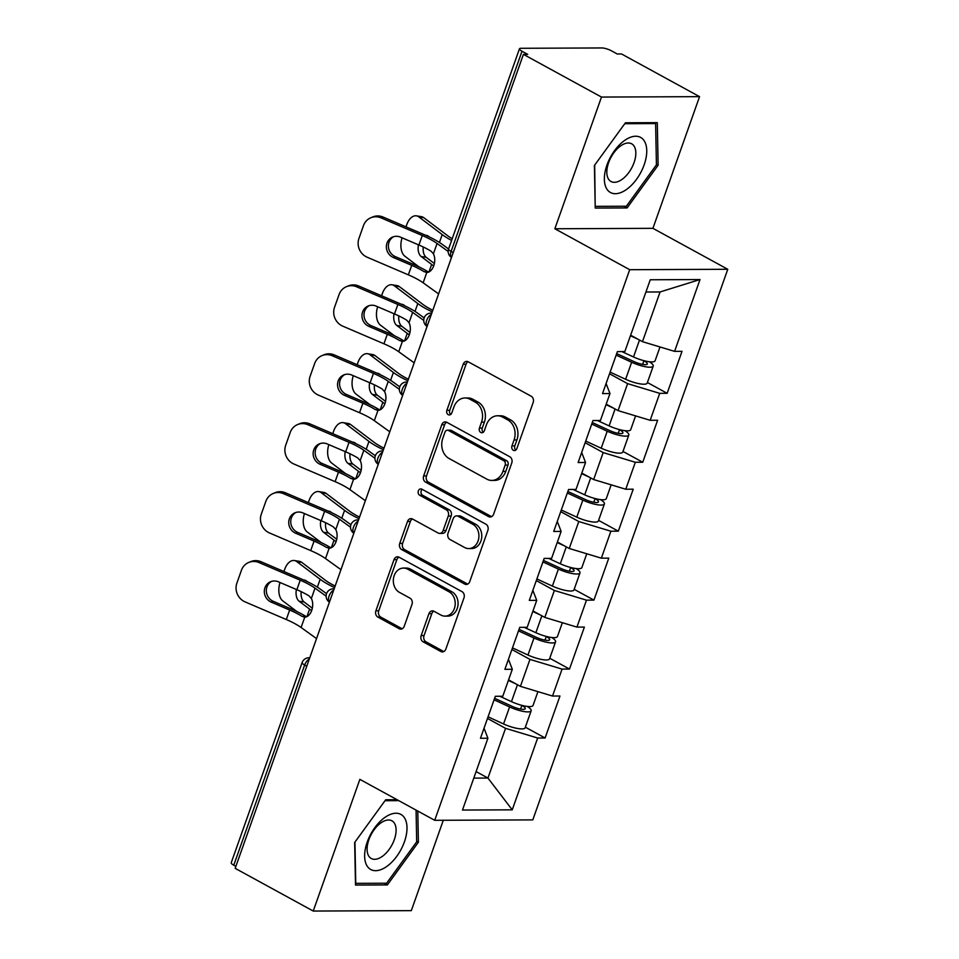 <?xml version="1.0" encoding="UTF-8"?>
<svg xmlns="http://www.w3.org/2000/svg" width="959" height="959" viewBox="0 0 959 959"><rect width="100%" height="100%" fill="white"/><g stroke="black" fill="none" stroke-linecap="round" stroke-linejoin="round"><path stroke-width="1.44" d="M513.329 450.274A3.321 2.673 -90.2 0 0 514.42 450.562A3.321 2.673 -90.2 0 0 516.853 448.584L533.168 402.492A4.735 3.824 -90.2 0 0 531.214 396.247L468.232 361.795A4.735 3.824 -90.2 0 0 466.685 361.387A4.735 3.824 -90.2 0 0 463.197 364.216L446.882 410.308A3.321 2.673 -90.2 0 0 448.249 414.684A3.321 2.673 -90.2 0 0 449.339 414.959A3.321 2.673 -90.2 0 0 451.773 412.981L453.895 407.024A15.176 12.227 -90.2 0 1 465.019 397.973A15.176 12.227 -90.2 0 1 470.006 399.268L475.244 402.133A15.176 12.227 -90.2 0 1 481.526 422.14L479.416 428.098A3.321 2.673 -90.2 0 0 480.795 432.473A3.321 2.673 -90.2 0 0 481.886 432.761A3.321 2.673 -90.2 0 0 484.319 430.783L486.429 424.813A15.176 12.227 -90.2 0 1 497.565 415.774A15.176 12.227 -90.2 0 1 502.54 417.057L507.791 419.934A15.176 12.227 -90.2 0 1 514.072 439.941L511.95 445.899A3.321 2.673 -90.2 0 0 513.329 450.274M421.181 635.589A4.735 3.824 -90.2 0 0 423.147 641.847L440.816 651.509A4.735 3.824 -90.2 0 0 442.375 651.916A4.735 3.824 -90.2 0 0 445.851 649.087L463.976 597.901A4.735 3.824 -90.2 0 0 462.01 591.643L399.04 557.203A4.735 3.824 -90.2 0 0 397.482 556.795A4.735 3.824 -90.2 0 0 394.005 559.624L375.88 610.811A4.735 3.824 -90.2 0 0 377.846 617.057L399.184 628.732A4.735 3.824 -90.2 0 0 400.742 629.14A4.735 3.824 -90.2 0 0 404.219 626.311L411.974 604.41A4.735 3.824 -90.2 0 0 410.008 598.152L399.423 592.362A12.683 10.225 -90.2 0 1 393.526 578.169A12.683 10.225 -90.2 0 1 403.487 568.076A12.683 10.225 -90.2 0 1 407.647 569.155L449.1 591.835A12.683 10.225 -90.2 0 1 455.01 606.04A12.683 10.225 -90.2 0 1 445.048 616.122A12.683 10.225 -90.2 0 1 440.888 615.043L433.971 611.267A4.735 3.824 -90.2 0 0 432.425 610.859A4.735 3.824 -90.2 0 0 428.937 613.688L421.181 635.589L424.046 635.577A4.735 3.824 -90.2 0 0 426.012 641.835L443.669 651.497A4.735 3.824 -90.2 0 0 443.801 651.557M554.853 228.757L652.923 228.338L699.555 96.655L601.485 97.063L554.853 228.757L629.703 269.695L434.715 820.305L359.865 779.367L313.233 911.05L235.183 868.351L523.422 54.363L527.714 54.351L522.008 51.235L451.126 251.414L453.235 252.565M601.485 97.063L523.422 54.363M488.587 516.613A4.735 3.824 -90.2 0 0 490.145 517.009A4.735 3.824 -90.2 0 0 493.621 514.18L511.746 463.005A4.735 3.824 -90.2 0 0 509.78 456.748L446.81 422.308A4.735 3.824 -90.2 0 0 445.252 421.9A4.735 3.824 -90.2 0 0 441.775 424.729L423.65 475.916A4.735 3.824 -90.2 0 0 425.616 482.161L488.587 516.613L491.44 516.601A4.735 3.824 -90.2 0 0 491.571 516.661M487.855 530.447L469.73 581.634A4.735 3.824 -90.2 0 1 466.254 584.463A4.735 3.824 -90.2 0 1 464.695 584.055L401.725 549.615A4.735 3.824 -90.2 0 1 399.759 543.357L407.515 521.456A4.735 3.824 -90.2 0 1 411.003 518.627A4.735 3.824 -90.2 0 1 412.55 519.035L438.095 533A4.735 3.824 -90.2 0 0 439.654 533.408A4.735 3.824 -90.2 0 0 443.13 530.579L448.273 516.05A4.735 3.824 -90.2 0 0 446.307 509.792L419.718 495.252A3.321 2.673 -90.2 0 1 418.184 491.535A3.321 2.673 -90.2 0 1 420.785 488.898A3.321 2.673 -90.2 0 1 421.876 489.174L485.901 524.201A4.735 3.824 -90.2 0 1 487.855 530.447M629.703 269.695L727.773 269.287L532.796 819.897L434.715 820.305M525.352 727.198L545.096 737.998L559.96 696.018L552.528 696.042L520.413 686.356L508.57 679.883M545.096 737.998L537.663 738.022L512.238 809.84L462.478 810.043L487.903 738.238L480.471 738.262L495.335 696.282L502.78 696.258L512.322 669.298L504.89 669.322L519.754 627.342L527.186 627.318L536.728 600.358L529.296 600.394L544.161 558.414L551.593 558.378L561.147 531.418L553.715 531.454L568.579 489.474L576.011 489.438L585.553 462.49L578.121 462.514L592.986 420.533L600.418 420.51L609.972 393.55L602.528 393.586L617.404 351.605L624.836 351.569L650.262 279.764L700.01 279.548L674.585 351.366L642.47 341.668L630.626 335.194M647.409 382.509L667.152 393.31L682.017 351.33L674.585 351.366M667.152 393.31L659.72 393.346L650.178 420.294L618.052 410.608L606.22 404.135M622.99 451.449L642.746 462.25L657.61 420.27L650.178 420.294M642.746 462.25L635.314 462.274L625.759 489.234L593.645 479.548L581.801 473.075M598.584 520.377L618.327 531.178L633.204 489.198L625.759 489.234M618.327 531.178L610.895 531.214L601.353 558.174L569.238 548.488L557.395 542.003M574.177 589.317L593.921 600.118L608.785 558.138L601.353 558.174M593.921 600.118L586.488 600.154L576.934 627.102L544.82 617.416L532.988 610.943M549.759 658.258L569.502 669.058L584.379 627.078L576.934 627.102M569.502 669.058L562.07 669.094L552.528 696.042M508.438 659.289L512.322 669.298M520.413 686.356L529.955 659.396L511.902 649.519M562.07 669.094L529.955 659.396M532.856 590.36L536.728 600.358M544.82 617.416L554.362 590.468L536.309 580.591M586.488 600.154L554.362 590.468M557.263 521.42L561.147 531.418M569.238 548.488L578.78 521.528L560.727 511.65M610.895 531.214L578.78 521.528M581.669 452.48L585.553 462.49M593.645 479.548L603.187 452.588L585.134 442.71M635.314 462.274L603.187 452.588M606.088 383.54L609.972 393.55M618.052 410.608L627.606 383.648L609.54 373.77M659.72 393.346L627.606 383.648M699.555 96.655L621.504 53.956L617.212 53.98L611.506 50.851A7.24 1.75 19.5 0 0 601.868 47.95L520.953 48.286A7.24 1.75 19.5 0 0 519.466 48.789A7.24 1.75 19.5 0 0 522.008 51.235M642.47 341.668L660.068 291.956L645.922 292.015M700.01 279.548L660.068 291.956M313.233 911.05L411.315 910.642L443.31 820.269M235.878 866.373L233.768 865.21A7.24 1.75 -160.5 0 1 231.227 862.776L302.109 662.597A7.24 1.75 -160.5 0 0 304.65 665.031L233.768 865.21M652.923 228.338L727.773 269.287M473.782 778.109L487.939 778.049L505.549 728.337L487.484 718.459M476.096 771.575L487.939 778.049L512.238 809.84M484.031 728.229L487.903 738.238M537.663 738.022L505.549 728.337M658.126 165.224L657.299 122.644L625.436 122.776L594.4 165.487L595.239 208.067L627.09 207.935L658.126 165.224L656.412 164.289M397.098 799.722L385.698 799.77L354.662 842.481L355.501 885.061L387.364 884.929L418.388 842.218L417.788 811.038M515.846 450.035A3.321 2.673 -90.2 0 1 514.815 445.887L516.925 439.929A15.176 12.227 -90.2 0 0 510.644 419.922L507.791 419.934M497.565 415.774L500.418 415.762A15.176 12.227 -90.2 0 1 505.393 417.045L510.644 419.922M465.019 397.973L467.884 397.961A15.176 12.227 -90.2 0 1 472.859 399.256L478.109 402.121A15.176 12.227 -90.2 0 1 484.391 422.128L482.281 428.086A3.321 2.673 -90.2 0 0 483.312 432.245M468.112 361.735A4.735 3.824 -90.2 0 0 466.062 364.204L449.735 410.296A3.321 2.673 -90.2 0 0 450.766 414.444M446.678 422.236A4.735 3.824 -90.2 0 0 444.628 424.717L426.503 475.904A4.735 3.824 -90.2 0 0 428.469 482.149L491.44 516.601M505.153 465.091A3.321 2.673 -90.2 0 0 503.787 460.716L448.5 430.483A3.321 2.673 -90.2 0 0 447.421 430.195A3.321 2.673 -90.2 0 0 444.976 432.173L442.758 438.467A15.176 12.227 -90.2 0 0 449.04 458.474L486.824 479.14A15.176 12.227 -90.2 0 0 491.799 480.435A15.176 12.227 -90.2 0 0 502.936 471.384L505.153 465.091L508.018 465.079A3.321 2.673 -90.2 0 0 506.64 460.704L503.787 460.716M447.421 430.195L450.274 430.183A3.321 2.673 -90.2 0 1 451.365 430.471L506.64 460.704M491.799 480.435L494.652 480.423A15.176 12.227 -90.2 0 0 505.789 471.372L502.936 471.384M508.018 465.079L505.789 471.372M412.43 518.963A4.735 3.824 -90.2 0 0 410.38 521.444L402.624 543.345A4.735 3.824 -90.2 0 0 404.59 549.603L467.56 584.043A4.735 3.824 -90.2 0 0 467.68 584.115M439.654 533.408L442.507 533.396A4.735 3.824 -90.2 0 0 445.983 530.567L451.138 516.038A4.735 3.824 -90.2 0 0 449.172 509.78L422.583 495.24L419.718 495.252M422.248 489.378A3.321 2.673 -90.2 0 0 420.989 492.435A3.321 2.673 -90.2 0 0 422.583 495.24M464.6 547.493A12.683 10.225 -90.2 0 0 468.759 548.572A12.683 10.225 -90.2 0 0 478.709 538.49A12.683 10.225 -90.2 0 0 472.811 524.297L458.21 516.302A4.735 3.824 -90.2 0 0 456.652 515.894A4.735 3.824 -90.2 0 0 453.175 518.723L448.033 533.252A4.735 3.824 -90.2 0 0 449.987 539.509L464.6 547.493M468.759 548.572L471.612 548.56A12.683 10.225 -90.2 0 0 481.574 538.478A12.683 10.225 -90.2 0 0 475.676 524.285L472.811 524.297M456.652 515.894L459.517 515.882A4.735 3.824 -90.2 0 1 461.063 516.29L475.676 524.285M433.852 611.195A4.735 3.824 -90.2 0 0 431.802 613.676L424.046 635.577M445.048 616.122L447.913 616.11A12.683 10.225 -90.2 0 0 457.863 606.028A12.683 10.225 -90.2 0 0 451.965 591.823L449.1 591.835M403.487 568.076L406.34 568.064A12.683 10.225 -90.2 0 1 410.5 569.143L451.965 591.823M398.908 557.131A4.735 3.824 -90.2 0 0 396.858 559.612L378.733 610.799A4.735 3.824 -90.2 0 0 380.699 617.045L402.037 628.72A4.735 3.824 -90.2 0 0 402.169 628.792M623.985 206.233L627.09 207.935M416.674 841.283L418.388 842.218M384.247 883.227L387.364 884.929M433.708 265.895A38.636 9.302 -160.5 0 1 431.646 264.432L421.181 256.521A11.112 6.521 99.1 0 1 418.436 244.809M451.617 240.421A38.636 9.302 -160.5 0 1 450.227 239.678A38.636 9.302 -160.5 0 1 442.207 234.607L418.807 216.89A14.493 8.499 -80.9 0 0 416.41 215.847A14.493 8.499 -80.9 0 0 406.784 224.61L405.993 226.851M402.109 237.82A14.493 8.499 -80.9 0 0 404.878 256.221L418.951 266.866M425.808 235.339A11.112 6.521 99.1 0 1 426.551 235.387A11.112 6.521 99.1 0 1 428.385 236.19L429.512 237.041M416.41 215.847L421.433 216.65A14.493 8.499 99.1 0 1 423.818 217.705L447.23 235.411A32.366 7.792 19.5 0 0 452.228 238.683M423.255 246.978A11.112 6.521 -80.9 0 0 426.204 257.324L434.379 263.509M616.697 353.595L634.223 361.675A9.662 2.326 19.5 0 0 647.301 364A9.662 2.326 19.5 0 0 643.909 360.752L643.621 360.596M659.996 346.954L655.093 360.8A15.943 3.836 -160.5 0 1 633.515 356.964L621.852 351.581M638.071 339.27L630.435 335.746M649.351 361.747A15.943 3.836 -160.5 0 1 653.223 366.098A15.943 3.836 -160.5 0 1 631.645 362.262L616.146 355.118M653.223 366.098L647.193 383.109A15.943 3.836 -160.5 0 1 625.616 379.273L610.128 372.14M393.658 236.681A11.112 10.417 -112.6 0 0 389.018 242.231A11.112 10.417 -112.6 0 0 395.312 256.628L393.298 257.468A11.112 10.417 67.4 0 1 387.004 243.071A11.112 10.417 67.4 0 1 392.627 237.041A11.112 10.417 67.4 0 1 400.49 237.137L418.915 245.024A32.366 7.792 -160.5 0 1 427.714 249.256A32.366 7.792 -160.5 0 1 431.13 251.258L433.42 253.787A11.112 6.881 98.2 0 1 433.756 265.763A11.112 6.881 98.2 0 1 426.791 272.488L426.168 272.44M381.071 217.885A14.493 13.594 -112.6 0 0 370.809 217.765L372.811 216.926A14.493 13.594 67.4 0 1 383.085 217.046L381.071 217.885L422.284 235.518A32.366 7.792 -160.5 0 1 431.071 239.75A32.366 7.792 -160.5 0 1 437.076 243.478L448.165 251.45M519.466 48.789L448.584 248.98L441.955 244.173A38.636 9.302 19.5 0 0 434.787 239.738A38.636 9.302 19.5 0 0 424.286 234.679L383.085 217.046M370.809 217.765A14.493 13.594 -112.6 0 0 363.473 225.617L358.942 238.431A14.493 13.594 -112.6 0 0 367.141 257.216L408.354 274.849A32.366 7.792 -160.5 0 1 417.141 279.081A32.366 7.792 -160.5 0 1 423.147 282.797L426.791 272.488L423.938 271.577L428.337 272.224M393.298 257.468L411.723 265.343A32.366 7.792 -160.5 0 1 420.51 269.587A32.366 7.792 -160.5 0 1 423.938 271.577M428.589 272.128A38.636 9.302 19.5 0 0 424.226 269.563A38.636 9.302 19.5 0 0 413.725 264.504L395.312 256.628M423.147 282.797L438.599 293.91M644.136 164.888A31.395 16.974 118.7 0 0 635.721 136.238A31.395 16.974 118.7 0 0 606.963 165.044A31.395 16.974 118.7 0 0 615.378 193.694A31.395 16.974 118.7 0 0 644.136 164.888M634.055 162.61A21.494 11.628 118.7 0 0 631.645 143.802A21.494 11.628 118.7 0 0 608.605 162.706A21.494 11.628 118.7 0 0 611.015 181.515A21.494 11.628 118.7 0 0 634.055 162.61M595.191 206.185L594.676 165.104M624.753 123.711L655.62 123.579L656.424 164.84L626.359 206.221L595.491 206.353M653.93 122.656L655.62 123.579M386.297 866.792A31.395 16.974 118.7 0 0 407 827.533A31.395 16.974 118.7 0 0 385.326 817.128A31.395 16.974 118.7 0 0 364.636 856.387A31.395 16.974 118.7 0 0 386.297 866.792M381.934 856.651A21.494 11.628 118.7 0 0 395.048 837.315A21.494 11.628 118.7 0 0 391.907 820.796A21.494 11.628 118.7 0 0 381.262 822.654A21.494 11.628 118.7 0 0 368.148 841.99A21.494 11.628 118.7 0 0 371.289 858.509A21.494 11.628 118.7 0 0 381.934 856.651M385.027 800.705L398.776 800.645M416.074 810.103L416.686 841.834L386.621 883.215L355.753 883.347L354.95 842.098M409.289 334.835A38.636 9.302 -160.5 0 1 407.239 333.372L396.774 325.449A11.112 6.521 99.1 0 1 394.029 313.749M432.245 311.855A38.636 9.302 -160.5 0 1 425.82 308.618A38.636 9.302 -160.5 0 1 417.8 303.547L394.389 285.83A14.493 8.499 -80.9 0 0 392.003 284.787L397.026 285.59A14.493 8.499 99.1 0 1 399.412 286.645L422.823 304.351A32.366 7.792 19.5 0 0 429.536 308.594A32.366 7.792 19.5 0 0 432.797 310.296M392.003 284.787A14.493 8.499 -80.9 0 0 382.365 293.55L381.574 295.78M377.69 306.76A14.493 8.499 -80.9 0 0 380.459 325.161L394.533 335.806M401.389 304.279A11.112 6.521 99.1 0 1 402.145 304.327A11.112 6.521 99.1 0 1 403.967 305.13L405.094 305.981M398.836 315.919A11.112 6.521 -80.9 0 0 401.797 326.264L409.972 332.449M592.278 422.535L609.816 430.615A9.662 2.326 19.5 0 0 622.882 432.941A9.662 2.326 19.5 0 0 619.502 429.692L619.202 429.524M635.589 415.894L630.686 429.728A15.943 3.836 -160.5 0 1 609.109 425.892L597.445 420.522M613.664 408.21L606.028 404.686M624.944 430.687A15.943 3.836 -160.5 0 1 628.804 435.038A15.943 3.836 -160.5 0 1 607.227 431.202L591.739 424.058M628.804 435.038L622.787 452.049A15.943 3.836 -160.5 0 1 601.209 448.213L585.709 441.068M384.883 403.775A38.636 9.302 -160.5 0 1 382.821 402.312L372.368 394.389A11.112 6.521 99.1 0 1 369.611 382.689M407.827 380.783A38.636 9.302 -160.5 0 1 401.413 377.546A38.636 9.302 -160.5 0 1 393.394 372.476L369.982 354.77A14.493 8.499 -80.9 0 0 367.585 353.715L372.607 354.53A14.493 8.499 99.1 0 1 375.005 355.573L398.405 373.291A32.366 7.792 19.5 0 0 405.13 377.534A32.366 7.792 19.5 0 0 408.39 379.225M367.585 353.715A14.493 8.499 -80.9 0 0 357.959 362.478L357.168 364.72M353.284 375.7A14.493 8.499 -80.9 0 0 356.053 394.101L370.126 404.746M376.983 373.207A11.112 6.521 99.1 0 1 377.726 373.255A11.112 6.521 99.1 0 1 379.56 374.058L380.687 374.921M374.43 384.859A11.112 6.521 -80.9 0 0 377.378 395.204L385.554 401.389M567.872 491.476L585.398 499.555A9.662 2.326 19.5 0 0 598.476 501.881A9.662 2.326 19.5 0 0 595.083 498.632L594.796 498.464M611.171 484.834L606.268 498.668A15.943 3.836 -160.5 0 1 584.702 494.832L573.026 489.45M589.246 477.138L581.61 473.626M600.538 499.615A15.943 3.836 -160.5 0 1 604.398 503.966A15.943 3.836 -160.5 0 1 582.82 500.13L567.332 492.998M604.398 503.966L598.368 520.989A15.943 3.836 -160.5 0 1 576.791 517.153L561.303 510.008M360.464 472.715A38.636 9.302 -160.5 0 1 358.414 471.241L347.949 463.329A11.112 6.521 99.1 0 1 345.204 451.629M383.42 449.723A38.636 9.302 -160.5 0 1 376.995 446.486A38.636 9.302 -160.5 0 1 368.975 441.416L345.564 423.71A14.493 8.499 -80.9 0 0 343.178 422.655L348.201 423.47A14.493 8.499 99.1 0 1 350.586 424.513L373.998 442.219A32.366 7.792 19.5 0 0 380.711 446.474A32.366 7.792 19.5 0 0 383.972 448.165M343.178 422.655A14.493 8.499 -80.9 0 0 333.54 431.418L332.749 433.66M328.865 444.64A14.493 8.499 -80.9 0 0 331.646 463.029L345.708 473.686M352.576 442.147A11.112 6.521 99.1 0 1 353.32 442.195A11.112 6.521 99.1 0 1 355.154 442.998L356.268 443.849M350.023 453.787A11.112 6.521 -80.9 0 0 352.972 464.132L361.147 470.318M543.453 560.404L560.991 568.483A9.662 2.326 19.5 0 0 574.069 570.809A9.662 2.326 19.5 0 0 570.677 567.56L570.377 567.404M586.764 553.775L581.861 567.608A15.943 3.836 -160.5 0 1 560.284 563.772L548.62 558.39M564.839 546.079L557.203 542.554M576.119 568.555A15.943 3.836 -160.5 0 1 579.979 572.907A15.943 3.836 -160.5 0 1 558.402 569.071L542.914 561.926M579.979 572.907L573.962 589.917A15.943 3.836 -160.5 0 1 552.384 586.081L536.896 578.948M336.058 541.643A38.636 9.302 -160.5 0 1 334.008 540.181L323.543 532.269A11.112 6.521 99.1 0 1 320.797 520.557M359.014 518.663A38.636 9.302 -160.5 0 1 352.588 515.427A38.636 9.302 -160.5 0 1 344.569 510.356L321.157 492.638A14.493 8.499 -80.9 0 0 318.76 491.595L323.782 492.399A14.493 8.499 99.1 0 1 326.18 493.453L349.579 511.159A32.366 7.792 19.5 0 0 356.304 515.403A32.366 7.792 19.5 0 0 359.565 517.105M318.76 491.595A14.493 8.499 -80.9 0 0 309.134 500.358L308.342 502.6M304.459 513.568A14.493 8.499 -80.9 0 0 307.228 531.969L321.301 542.614M328.158 511.087A11.112 6.521 99.1 0 1 328.901 511.135A11.112 6.521 99.1 0 1 330.735 511.938L331.862 512.789M325.604 522.727A11.112 6.521 -80.9 0 0 328.553 533.072L336.729 539.258M519.047 629.344L536.572 637.423A9.662 2.326 19.5 0 0 549.651 639.749A9.662 2.326 19.5 0 0 546.27 636.5L545.971 636.344M562.346 622.703L557.455 636.548A15.943 3.836 -160.5 0 1 535.877 632.712L524.201 627.33M540.432 615.019L532.784 611.494M551.713 637.495A15.943 3.836 -160.5 0 1 555.573 641.847A15.943 3.836 -160.5 0 1 533.995 638.011L518.507 630.866M555.573 641.847L549.543 658.857A15.943 3.836 -160.5 0 1 527.965 655.021L512.478 647.876M311.651 610.583A38.636 9.302 -160.5 0 1 309.589 609.121L299.124 601.197A11.112 6.521 99.1 0 1 296.379 589.497M334.595 587.603A38.636 9.302 -160.5 0 1 328.17 584.355A38.636 9.302 -160.5 0 1 320.15 579.284L296.739 561.578A14.493 8.499 -80.9 0 0 294.353 560.536L299.376 561.339A14.493 8.499 99.1 0 1 301.761 562.382L325.173 580.099A32.366 7.792 19.5 0 0 331.886 584.343A32.366 7.792 19.5 0 0 335.147 586.033M294.353 560.536A14.493 8.499 -80.9 0 0 284.727 569.286L283.924 571.528M280.052 582.509A14.493 8.499 -80.9 0 0 282.821 600.909L296.882 611.554M303.751 580.027A11.112 6.521 99.1 0 1 304.494 580.075A11.112 6.521 99.1 0 1 306.329 580.878L307.455 581.729M301.198 591.667A11.112 6.521 -80.9 0 0 304.147 602.012L312.322 608.198M494.628 698.284L512.166 706.363A9.662 2.326 19.5 0 0 525.244 708.689A9.662 2.326 19.5 0 0 521.852 705.44L521.564 705.273M537.939 691.643L533.036 705.476A15.943 3.836 -160.5 0 1 511.459 701.64L499.795 696.27M516.014 683.947L508.378 680.434M527.294 706.435A15.943 3.836 -160.5 0 1 531.154 710.787A15.943 3.836 -160.5 0 1 509.589 706.951L494.089 699.806M531.154 710.787L525.136 727.797A15.943 3.836 -160.5 0 1 503.559 723.961L488.071 716.817M369.239 305.621A11.112 10.417 -112.6 0 0 364.612 311.172A11.112 10.417 -112.6 0 0 370.893 325.557L368.891 326.396A11.112 10.417 67.4 0 1 362.598 311.999A11.112 10.417 67.4 0 1 368.208 305.981A11.112 10.417 67.4 0 1 376.084 306.077L394.509 313.953A32.366 7.792 -160.5 0 1 403.295 318.196A32.366 7.792 -160.5 0 1 406.724 320.186L409.013 322.715A11.112 6.881 98.2 0 1 409.349 334.691A11.112 6.881 98.2 0 1 402.384 341.428L401.749 341.38M356.664 286.813A14.493 13.594 -112.6 0 0 346.391 286.705L348.405 285.866A14.493 13.594 67.4 0 1 358.666 285.986L356.664 286.813L397.865 304.459A32.366 7.792 -160.5 0 1 406.664 308.69A32.366 7.792 -160.5 0 1 412.658 312.406L423.758 320.39M431.778 313.149A7.24 5.838 89.8 0 0 430.975 313.09A7.24 7.24 0 0 0 424.166 317.909L417.537 313.113A38.636 9.302 19.5 0 0 410.38 308.678A38.636 9.302 19.5 0 0 399.879 303.619L358.666 285.986M346.391 286.705A14.493 13.594 -112.6 0 0 339.066 294.557L334.523 307.371A14.493 13.594 -112.6 0 0 342.735 326.144L383.936 343.79A32.366 7.792 -160.5 0 1 392.734 348.021A32.366 7.792 -160.5 0 1 398.728 351.737L402.384 341.428L399.531 340.517L403.931 341.152M368.891 326.396L387.304 334.283A32.366 7.792 -160.5 0 1 396.103 338.515A32.366 7.792 -160.5 0 1 399.531 340.517M404.183 341.056A38.636 9.302 19.5 0 0 399.819 338.503A38.636 9.302 19.5 0 0 389.318 333.444L370.893 325.557M398.728 351.737L414.18 362.85M344.832 374.549A11.112 10.417 -112.6 0 0 340.193 380.1A11.112 10.417 -112.6 0 0 346.487 394.497L344.473 395.336A11.112 10.417 67.4 0 1 338.179 380.939A11.112 10.417 67.4 0 1 343.802 374.921A11.112 10.417 67.4 0 1 351.677 375.005L370.09 382.893A32.366 7.792 -160.5 0 1 378.889 387.124A32.366 7.792 -160.5 0 1 382.317 389.126L384.595 391.656A11.112 6.881 98.2 0 1 384.931 403.631A11.112 6.881 98.2 0 1 377.978 410.368L377.343 410.32M332.246 355.753A14.493 13.594 -112.6 0 0 321.984 355.633L323.986 354.794A14.493 13.594 67.4 0 1 334.259 354.914L332.246 355.753L373.459 373.387A32.366 7.792 -160.5 0 1 382.245 377.63A32.366 7.792 -160.5 0 1 388.251 381.346L399.34 389.318M407.371 382.09A7.24 5.838 89.8 0 0 406.556 382.018A7.24 7.24 0 0 0 399.759 386.849L393.13 382.054A38.636 9.302 19.5 0 0 385.974 377.618A38.636 9.302 19.5 0 0 375.472 372.548L334.259 354.914M321.984 355.633A14.493 13.594 -112.6 0 0 314.66 363.497L310.117 376.312A14.493 13.594 -112.6 0 0 318.316 395.084L359.529 412.718A32.366 7.792 -160.5 0 1 368.328 416.961A32.366 7.792 -160.5 0 1 374.322 420.677L377.978 410.368L375.113 409.457L379.512 410.092M344.473 395.336L362.898 403.224A32.366 7.792 -160.5 0 1 371.684 407.455A32.366 7.792 -160.5 0 1 375.113 409.457M379.764 409.996A38.636 9.302 19.5 0 0 375.401 407.443A38.636 9.302 19.5 0 0 364.899 402.384L346.487 394.497M374.322 420.677L389.774 431.79M320.414 443.49A11.112 10.417 -112.6 0 0 315.787 449.04A11.112 10.417 -112.6 0 0 322.068 463.437L320.066 464.276A11.112 10.417 67.4 0 1 313.773 449.879A11.112 10.417 67.4 0 1 319.383 443.849A11.112 10.417 67.4 0 1 327.259 443.945L345.684 451.833A32.366 7.792 -160.5 0 1 354.47 456.064A32.366 7.792 -160.5 0 1 357.899 458.066L360.188 460.596A11.112 6.881 98.2 0 1 360.524 472.571A11.112 6.881 98.2 0 1 353.559 479.296L352.924 479.26M307.839 424.693A14.493 13.594 -112.6 0 0 297.566 424.573L299.58 423.734A14.493 13.594 67.4 0 1 309.853 423.854L307.839 424.693L349.04 442.327A32.366 7.792 -160.5 0 1 357.839 446.57A32.366 7.792 -160.5 0 1 363.833 450.286L374.933 458.258M382.965 451.03A7.24 5.838 89.8 0 0 382.15 450.958A7.24 7.24 0 0 0 375.341 455.789L368.724 450.994A38.636 9.302 19.5 0 0 361.555 446.546A38.636 9.302 19.5 0 0 351.054 441.488L309.853 423.854M297.566 424.573A14.493 13.594 -112.6 0 0 290.241 432.425L285.71 445.24A14.493 13.594 -112.6 0 0 293.91 464.024L335.123 481.658A32.366 7.792 -160.5 0 1 343.909 485.901A32.366 7.792 -160.5 0 1 349.915 489.617L353.559 479.296L350.706 478.397L355.106 479.032M320.066 464.276L338.479 472.152A32.366 7.792 -160.5 0 1 347.278 476.395A32.366 7.792 -160.5 0 1 350.706 478.397M355.357 478.937A38.636 9.302 19.5 0 0 350.994 476.383A38.636 9.302 19.5 0 0 340.493 471.325L322.068 463.437M349.915 489.617L365.367 500.718M296.007 512.43A11.112 10.417 -112.6 0 0 291.368 517.98A11.112 10.417 -112.6 0 0 297.662 532.377L295.648 533.216A11.112 10.417 67.4 0 1 289.354 518.819A11.112 10.417 67.4 0 1 294.976 512.789A11.112 10.417 67.4 0 1 302.852 512.885L321.265 520.761A32.366 7.792 -160.5 0 1 330.064 525.005A32.366 7.792 -160.5 0 1 333.492 527.006L335.77 529.536A11.112 6.881 98.2 0 1 336.106 541.511A11.112 6.881 98.2 0 1 329.153 548.236L328.517 548.188M283.42 493.633A14.493 13.594 -112.6 0 0 273.159 493.513L275.173 492.674A14.493 13.594 67.4 0 1 285.434 492.794L283.42 493.633L324.633 511.267A32.366 7.792 -160.5 0 1 333.432 515.498A32.366 7.792 -160.5 0 1 339.426 519.215L350.514 527.198M358.546 519.958A7.24 5.838 89.8 0 0 357.731 519.898A7.24 7.24 0 0 0 350.934 524.717L344.305 519.922A38.636 9.302 19.5 0 0 337.148 515.486A38.636 9.302 19.5 0 0 326.647 510.428L285.434 492.794M273.159 493.513A14.493 13.594 -112.6 0 0 265.835 501.365L261.292 514.18A14.493 13.594 -112.6 0 0 269.503 532.964L310.704 550.598A32.366 7.792 -160.5 0 1 319.503 554.829A32.366 7.792 -160.5 0 1 325.497 558.546L329.153 548.236L326.288 547.325L330.687 547.961M295.648 533.216L314.072 541.092A32.366 7.792 -160.5 0 1 322.859 545.335A32.366 7.792 -160.5 0 1 326.288 547.325M330.939 547.877A38.636 9.302 19.5 0 0 326.575 545.311A38.636 9.302 19.5 0 0 316.086 540.253L297.662 532.377M325.497 558.546L340.948 569.658M271.589 581.37A11.112 10.417 -112.6 0 0 266.962 586.908A11.112 10.417 -112.6 0 0 273.255 601.305L271.241 602.144A11.112 10.417 67.4 0 1 264.948 587.747A11.112 10.417 67.4 0 1 270.57 581.729A11.112 10.417 67.4 0 1 278.434 581.825L296.858 589.701A32.366 7.792 -160.5 0 1 305.645 593.945A32.366 7.792 -160.5 0 1 309.074 595.935L311.363 598.464A11.112 6.881 98.2 0 1 311.699 610.439A11.112 6.881 98.2 0 1 304.734 617.176L304.111 617.128M259.014 562.561A14.493 13.594 -112.6 0 0 248.741 562.442L250.755 561.614A14.493 13.594 67.4 0 1 261.028 561.722L259.014 562.561L300.227 580.207A32.366 7.792 -160.5 0 1 309.014 584.439A32.366 7.792 -160.5 0 1 315.02 588.155L326.108 596.138M326.528 593.633L319.898 588.862A38.636 9.302 19.5 0 0 312.73 584.427A38.636 9.302 19.5 0 0 302.229 579.368L261.028 561.722M248.741 562.442A14.493 13.594 -112.6 0 0 241.416 570.305L236.885 583.12A14.493 13.594 -112.6 0 0 245.084 601.892L286.297 619.526A32.366 7.792 -160.5 0 1 295.084 623.77A32.366 7.792 -160.5 0 1 301.09 627.486L304.734 617.176L301.881 616.265L306.281 616.901M271.241 602.144L289.654 610.032A32.366 7.792 -160.5 0 1 298.453 614.263A32.366 7.792 -160.5 0 1 301.881 616.265M306.532 616.805A38.636 9.302 19.5 0 0 302.169 614.251A38.636 9.302 19.5 0 0 291.668 609.193L273.255 601.305M301.09 627.486L316.542 638.598M451.497 257.492A7.24 7.24 0 0 1 448.584 248.98A7.24 1.75 19.5 0 0 451.126 251.414A7.24 3.92 118.7 0 0 451.509 257.444M306.772 666.193L304.65 665.031A7.24 3.92 -61.3 0 1 309.325 658.977M427.103 326.384A7.24 3.92 118.7 0 1 426.707 320.354A7.24 3.92 -61.3 0 1 431.382 314.288M399.759 386.849A7.24 7.24 0 0 0 402.672 395.36A7.24 3.92 118.7 0 1 402.3 389.282A7.24 3.92 -61.3 0 1 406.964 383.228M375.341 455.789A7.24 7.24 0 0 0 378.254 464.3A7.24 3.92 118.7 0 1 377.882 458.222A7.24 3.92 -61.3 0 1 382.557 452.168M353.859 533.192A7.24 3.92 118.7 0 1 353.475 527.162A7.24 3.92 -61.3 0 1 358.139 521.109M329.452 602.132A7.24 3.92 118.7 0 1 329.069 596.09A7.24 3.92 -61.3 0 1 333.732 590.037M329.44 602.168A7.24 7.24 0 0 1 333.324 588.838A7.24 5.838 89.8 0 1 334.14 588.898M302.109 662.597A7.24 7.24 0 0 1 308.906 657.766A7.24 5.838 89.8 0 1 309.721 657.838M516.925 439.929L514.072 439.941M505.393 417.045L502.54 417.057M482.281 428.086L479.416 428.098M484.391 422.128L481.526 422.14M478.109 402.121L475.244 402.133M472.859 399.256L470.006 399.268M449.735 410.296L446.882 410.308M466.062 364.204L463.197 364.216M514.815 445.887L511.95 445.899M428.469 482.149L425.616 482.161M426.503 475.904L423.65 475.916M444.628 424.717L441.775 424.729M451.365 430.471L448.5 430.483M467.56 584.043L464.695 584.055M404.59 549.603L401.725 549.615M402.624 543.345L399.759 543.357M410.38 521.444L407.515 521.456M445.983 530.567L443.13 530.579M451.138 516.038L448.273 516.05M449.172 509.78L446.307 509.792M461.063 516.29L458.21 516.302M431.802 613.676L428.937 613.688M410.5 569.143L407.647 569.155M402.037 628.72L399.184 628.732M380.699 617.045L377.846 617.057M378.733 610.799L375.88 610.811M396.858 559.612L394.005 559.624M443.669 651.497L440.816 651.509M426.012 641.835L423.147 641.847M428.985 271.948L431.646 264.432M439.426 242.471L442.207 234.607M642.626 364.396L643.909 360.752M633.515 356.964L639.509 340.049M625.616 379.273L631.645 362.262M423.818 217.705L418.807 216.89M426.204 257.324L421.181 256.521M437.076 243.478L433.42 253.787M411.723 265.343L408.354 274.849M422.284 235.518L418.915 245.024M404.578 340.877L407.239 333.372M415.019 311.411L417.8 303.547M618.207 433.336L619.502 429.692M609.109 425.892L615.091 408.99M601.209 448.213L607.227 431.202M399.412 286.645L394.389 285.83M401.797 326.264L396.774 325.449M380.172 409.817L382.821 402.312M390.601 380.339L393.394 372.476M593.801 502.264L595.083 498.632M584.702 494.832L590.684 477.93M576.791 517.153L582.82 500.13M375.005 355.573L369.982 354.77M377.378 395.204L372.368 394.389M355.753 478.757L358.414 471.241M366.194 449.28L368.975 441.416M569.382 571.204L570.677 567.56M560.284 563.772L566.278 546.858M552.384 586.081L558.402 569.071M350.586 424.513L345.564 423.71M352.972 464.132L347.949 463.329M331.346 547.685L334.008 540.181M341.776 518.22L344.569 510.356M544.976 640.144L546.27 636.5M535.877 632.712L541.859 615.798M527.965 655.021L533.995 638.011M326.18 493.453L321.157 492.638M328.553 533.072L323.543 532.269M306.928 616.625L309.589 609.121M317.369 587.16L320.15 579.284M520.569 709.085L521.852 705.44M511.459 701.64L517.452 684.738M503.559 723.961L509.589 706.951M301.761 562.382L296.739 561.578M304.147 602.012L299.124 601.197M412.658 312.406L409.013 322.715M387.304 334.283L383.936 343.79M397.865 304.459L394.509 313.953M388.251 381.346L384.595 391.656M362.898 403.224L359.529 412.718M373.459 373.387L370.09 382.893M363.833 450.286L360.188 460.596M338.479 472.152L335.123 481.658M349.04 442.327L345.684 451.833M339.426 519.215L335.77 529.536M314.072 541.092L310.704 550.598M324.633 511.267L321.265 520.761M315.02 588.155L311.363 598.464M289.654 610.032L286.297 619.526M300.227 580.207L296.858 589.701M430.975 313.09L431.814 313.078M424.166 317.909A7.24 7.24 0 0 0 427.079 326.432M406.556 382.018L407.395 382.018M382.15 450.958L382.989 450.958M357.731 519.898L358.57 519.898M350.934 524.717A7.24 7.24 0 0 0 353.847 533.24M333.324 588.838L334.164 588.826M308.906 657.766L309.745 657.766"/></g></svg>
